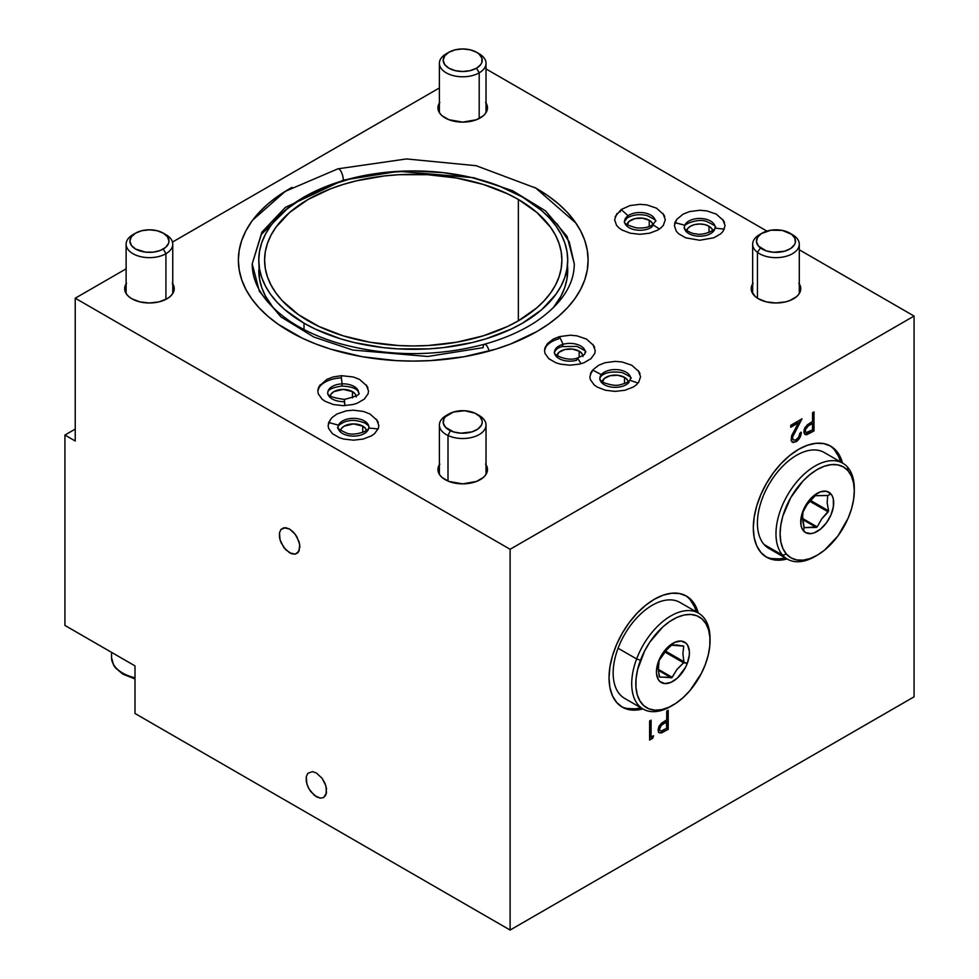 <?xml version="1.0" encoding="UTF-8"?>
<svg xmlns="http://www.w3.org/2000/svg" width="979" height="979" viewBox="0 0 979 979"><rect width="100%" height="100%" fill="white"/><g stroke="black" fill="none" stroke-linecap="round" stroke-linejoin="round"><path stroke-width="1.47" d="M556.88 355.512A13.119 7.575 180 0 1 565.666 349.344A13.119 7.575 180 0 1 579.152 351.155L579.152 357.421L579.152 351.155L581.991 353.615L582.994 356.515M696.167 611.789A64.124 37.018 120 0 0 685.398 595.513M654.376 599.258A64.124 37.018 -60 0 1 686.438 596.076A64.124 37.018 -60 0 1 698.235 612.976L696.265 607.384L692.08 600.751L686.438 596.076L679.573 593.531L671.729 593.225L663.224 595.146L654.376 599.258A64.124 37.018 -60 0 0 612.487 655.759A64.124 37.018 -60 0 0 622.314 707.144L616.684 702.469L612.487 695.836L609.905 687.503L609.036 677.786L609.905 667.066L612.487 655.759L616.684 644.292L622.314 633.095L629.191 622.62L637.023 613.258L645.528 605.365L654.376 599.258M840.435 461.868A64.124 37.018 120 0 0 829.666 445.58M798.644 449.324A64.124 37.018 -60 0 1 830.706 446.155A64.124 37.018 -60 0 1 842.503 463.055L840.545 457.462L836.347 450.829L830.706 446.155L823.841 443.609L815.996 443.291L807.491 445.225L798.644 449.324A64.124 37.018 -60 0 0 756.755 505.825A64.124 37.018 -60 0 0 766.594 557.21A64.124 37.018 -60 0 0 787.128 558.972L781.303 560.074L773.459 559.755L766.581 557.21L760.952 552.535L756.755 545.903L754.173 537.569L753.304 527.865L754.173 517.145L756.755 505.825L760.952 494.358L766.581 483.173L773.459 472.698L781.303 463.324L789.808 455.443L798.644 449.324M486.025 102.991A24.769 14.306 180 0 1 487.481 107.825A24.769 14.306 180 0 1 472.184 121.041A24.769 14.306 180 0 1 445.188 117.933A24.769 14.306 180 0 1 437.931 107.825A24.769 14.306 180 0 1 439.387 102.991M172.757 283.849A24.769 14.306 180 0 1 174.213 288.683A24.769 14.306 180 0 1 158.916 301.899A24.769 14.306 180 0 1 131.92 298.803A24.769 14.306 180 0 1 124.663 288.683A24.769 14.306 180 0 1 126.12 283.849M486.025 464.719A24.769 14.306 180 0 1 487.481 469.553A24.769 14.306 180 0 1 472.184 482.769A24.769 14.306 180 0 1 445.188 479.661A24.769 14.306 180 0 1 437.931 469.553A24.769 14.306 180 0 1 439.387 464.719M799.292 283.849A24.769 14.306 180 0 1 800.749 288.683A24.769 14.306 180 0 1 785.464 301.899A24.769 14.306 180 0 1 758.456 298.803A24.769 14.306 180 0 1 751.199 288.683A24.769 14.306 180 0 1 752.655 283.849M534.375 187.307L536.908 188.739A174.886 100.972 180 0 1 588.122 260.133A174.886 100.972 180 0 1 480.163 353.407A174.886 100.972 180 0 1 289.588 331.526A174.886 100.972 180 0 1 238.362 260.133A174.886 100.972 180 0 1 292.023 187.356L278.06 196.081L267.83 204.036L259.007 212.529L251.676 221.487L245.888 230.824L241.727 240.43L239.206 250.232L238.362 260.133L239.206 270.02L241.727 279.823L245.888 289.441L251.676 298.766L259.007 307.724L267.83 316.217L278.06 324.184L302.303 338.183L316.082 344.082L330.804 349.173L362.475 356.748L396.103 360.615L413.248 361.092L430.381 360.615L464.009 356.748L495.68 349.173L510.402 344.082L536.908 331.526L548.424 324.184L558.654 316.217L567.477 307.724L574.808 298.766L580.596 289.441L584.769 279.823L587.278 270.02L588.122 260.133L587.278 250.232L584.769 240.43L580.596 230.824L574.808 221.487L567.477 212.529L558.654 204.036L548.424 196.081L536.908 188.739A174.886 100.972 180 0 0 534.387 187.307M304.016 323.192L304.016 329.544L304.016 323.192L315.238 329.066L340.423 338.783L354.129 342.528L383.107 347.606L398.098 348.891L428.386 348.891L443.377 347.606L472.355 342.528L486.061 338.783L511.246 329.066L522.48 323.192L541.693 309.682L555.962 294.263L561.065 286.015L564.748 277.534L566.976 268.87L567.722 260.133A154.474 89.187 180 0 1 472.355 342.528A154.474 89.187 180 0 1 304.016 323.192A154.474 89.187 180 0 1 258.762 260.133L259.508 268.87L261.736 277.534L265.419 286.015L270.522 294.263L277.008 302.168L284.803 309.682L304.016 323.192M522.48 197.06A154.474 89.187 180 0 1 567.722 260.133L566.976 251.383L564.748 242.731L561.065 234.238L555.962 226.002L549.476 218.084L541.693 210.583L522.48 197.06L499.07 185.973L472.355 177.725L443.377 172.659L413.248 170.946L383.107 172.659L354.129 177.725L327.414 185.973L304.016 197.06L284.803 210.583L277.008 218.084L270.522 226.002L265.419 234.238L261.736 242.731L259.508 251.383L258.762 260.133A154.474 89.187 180 0 1 354.129 177.725A154.474 89.187 180 0 1 522.48 197.06M567.722 260.133L566.976 278.868L564.748 287.52L561.065 296.013L553.135 307.957A154.474 89.187 0 0 0 567.722 270.118A154.474 89.187 0 0 0 567.477 265.125M518.356 199.447L518.356 320.818L518.356 199.447A148.649 85.822 180 0 1 561.897 260.133A148.649 85.822 180 0 1 470.128 339.419A148.649 85.822 180 0 1 308.128 320.818A148.649 85.822 180 0 1 264.599 260.133A148.649 85.822 180 0 1 356.356 180.846A148.649 85.822 180 0 1 518.356 199.447L536.835 212.443L550.577 227.287L555.497 235.217L559.033 243.392L561.175 251.713L561.897 260.133L561.175 268.54L559.033 276.873L555.497 285.036L550.577 292.966L544.336 300.59L536.835 307.81L518.356 320.818L507.55 326.472L483.32 335.821L456.398 342.258L427.811 345.538L413.248 345.954L398.673 345.538L370.099 342.258L343.176 335.821L318.946 326.472L298.338 314.577L282.148 300.59L275.907 292.966L270.999 285.036L267.451 276.873L265.309 268.54L264.599 260.133L265.309 251.713L267.451 243.392L270.999 235.217L275.907 227.287L289.649 212.443L308.128 199.447L330.657 188.776L343.176 184.444L356.356 180.846L384.245 175.951L398.673 174.715L427.811 174.715L456.398 178.007L483.32 184.444L507.55 193.793L518.356 199.447M330.168 395.969A13.119 7.575 180 0 1 338.967 389.801A13.119 7.575 180 0 1 352.44 391.612L352.44 397.878L352.44 391.612L343.164 389.397L333.9 391.612L331.049 394.072L330.058 396.972M626.952 224.619A13.119 7.575 180 0 1 635.75 218.452A13.119 7.575 180 0 1 649.224 220.263L649.224 226.528L649.224 220.263L652.075 222.722L653.066 225.623M792.011 442.043L794.569 442.08L797.64 439.95L800.051 436.181L800.92 432.155C800.651 436.181 798.864 439.326 795.548 441.615L795.964 441.847C799.268 439.571 801.067 436.414 801.336 432.4L799.855 433.256L801.336 432.4L800.467 436.426L797.028 441.125L793.174 442.569L791.179 440.611L791.607 435.802L798.436 422.842L790.763 426.795L798.032 422.598M790.763 427.272L798.436 422.842L790.763 427.272L790.763 425.314L801.972 418.853L790.763 425.314M801.177 419.306L792.635 435.092L792.109 438.555L793.675 440.134M650.668 737.003L650.668 720.385L650.668 737.003L653.617 735.767L652.65 738.288L649.603 740.038L649.603 721.009L649.603 740.038L652.65 738.288L649.603 739.561L652.234 738.044L652.969 736.147M651.084 737.236L651.084 720.152L651.084 737.236M626.841 225.623L629.044 221.413L634.93 218.623L642.505 218.195L649.224 220.263A13.119 7.575 180 0 1 652.956 224.619M356.283 396.972L355.291 394.072L352.44 391.612A13.119 7.575 180 0 1 356.172 395.969M258.762 270.118A154.474 89.187 0 0 0 273.349 307.957L265.419 296.013L261.736 287.52L259.508 278.868L258.762 260.133M486.025 68.934L766.924 231.105L486.025 68.934M799.292 249.792L914.068 316.058L914.068 696.828L914.068 316.058L799.292 249.792M75.236 440.991L75.236 298.203L126.12 268.833L75.236 298.203L510.108 549.28L914.068 316.058L510.108 549.28L510.108 930.05L914.068 696.828L510.108 930.05L510.108 549.28L75.236 298.203L75.236 440.991L64.932 435.043L75.236 429.096L64.932 435.043L64.932 625.434L135.004 665.891L64.932 625.434L64.932 435.043L75.236 440.991M172.463 242.07L439.387 87.963L172.463 242.07M376.474 419.367L378.836 425.522L378.347 428.386L374.553 433.66L371.408 435.875L363.185 439.057L353.48 440.171L343.776 439.057L339.383 437.699L332.395 433.66L328.601 428.386L328.112 425.522L330.474 419.367M722.722 219.455L725.084 225.623L723.151 231.228L720.801 233.761L713.813 237.799L699.716 240.259L685.63 237.799L678.643 233.761L676.293 231.228L674.36 225.623L676.722 219.455M662.954 213.508L665.316 219.675L663.383 225.28L661.033 227.801L657.888 230.028L649.652 233.198L639.948 234.311L630.243 233.198L622.02 230.028L618.863 227.801L616.525 225.28L614.592 219.675L616.954 213.508M366.17 384.857L368.532 391.013L368.043 393.876L364.249 399.151L357.262 403.189L352.868 404.547L343.164 405.661L333.46 404.547L325.236 401.366L322.091 399.151L318.297 393.876L317.808 391.013L320.17 384.857M592.882 344.4L595.232 350.568L594.755 353.419L590.961 358.693L583.961 362.732L579.58 364.09L569.876 365.204L560.172 364.09L555.791 362.732L548.791 358.693L545.009 353.419L544.52 350.568L546.882 344.388M638.222 370.576L640.584 376.744L638.651 382.336L636.301 384.869L633.156 387.097L624.92 390.266L615.216 391.38L605.511 390.266L597.288 387.097L594.131 384.869L590.349 379.595L589.86 376.744L591.793 371.139M485.596 102.342L487.481 107.825L485.596 113.295L483.308 115.767L476.467 119.719L462.712 122.13L448.945 119.719L442.104 115.767L439.816 113.295L437.931 107.825L439.816 102.342M172.328 283.212L174.213 288.683L172.328 294.165L170.04 296.637L166.956 298.803L158.916 301.899L149.432 302.988L139.96 301.899L131.92 298.803L128.836 296.637L126.548 294.165L124.663 288.683L126.548 283.212M485.596 464.083L487.481 469.553L485.596 475.023L483.308 477.495L476.467 481.448L462.712 483.859L448.945 481.448L442.104 477.495L439.816 475.023L437.931 469.553L439.816 464.083M798.864 283.212L800.749 288.683L798.864 294.165L796.576 296.637L789.747 300.577L785.464 301.899L775.98 302.988L766.496 301.899L758.456 298.803L755.384 296.637L751.676 291.473L751.199 288.683L753.084 283.212M834.292 449.642L838.477 456.275M779.235 558.874L771.403 558.568M808.348 522.823L808.935 522.15M818.995 506.596L819.46 505.58M765.566 556.586A64.124 37.018 120 0 0 785.06 557.785M690.024 599.564L694.209 606.197M634.967 708.808L627.123 708.502M621.298 706.52A64.124 37.018 120 0 0 640.792 707.707M642.848 708.906A64.124 37.018 -60 0 1 622.314 707.144L629.191 709.689L637.023 709.995L642.848 708.906M658.463 732.414L661.033 732.745L668.204 729.306L661.449 732.977L658.879 732.647L658.059 730.053L658.916 726.43L661.351 723.322L665.549 720.593L661.351 723.322M659.54 729.196L659.907 730.53L661.253 731.044L666.723 728.205L666.723 721.853L661.314 725.268L659.54 729.196M660.519 730.836L659.148 729.355L659.968 726.21L666.307 721.621L666.723 728.205M667.788 729.061L667.788 710.497L667.788 729.061M668.204 729.306L668.204 710.264L668.204 729.306M805.325 434.554L814.014 430.931L806.684 434.762L804.065 433.195L804.065 429.916L805.227 427.162L811.358 422.218L807.161 424.947L803.869 431.678L805.068 434.554L807.026 434.676L804.86 434.419M812.533 412.746L812.533 421.533L812.533 412.746L814.014 411.89L814.014 430.931L814.014 411.89M809.657 425.106L812.533 423.491L809.241 424.874L805.741 428.998L805.374 431.213L806.243 432.583L812.533 429.83L812.533 423.491L809.657 425.106M809.523 431.58L806.145 432.534L804.934 430.589L805.937 432.388M813.61 430.699L813.61 412.135L813.61 430.699M805.864 432.363L804.934 430.589L806.072 427.419L812.129 423.246M811.358 422.218L812.533 421.533M665.549 720.593L666.723 719.908L666.723 711.121L668.204 710.264M649.603 721.009L651.084 720.152M801.972 418.853L792.525 437.136L793.088 439.889L795.694 440.036L798.742 437.038L799.855 433.256M135.004 665.891L135.004 713.483L510.108 930.05L135.004 713.483L135.004 665.891M289.588 529.052L293.529 532.233L296.87 536.737L299.696 544.459L299.109 550.993L295.303 554.151L291.595 553.784L285.635 549.66L281.01 542.611L279.48 537.434L279.48 532.796L281.01 529.394L285.635 527.681L289.588 529.052L283.861 527.742L281.022 529.382L279.48 532.784L280.055 539.992L283.849 547.53L289.576 552.841L295.303 554.151L298.142 552.511L299.892 546.906L299.109 541.901L295.315 534.375L289.588 529.052M316.376 772.982L322.103 778.293L324.942 783.212L326.484 788.401L325.897 794.936L323.657 797.506L320.317 798.154L316.376 796.784L310.649 791.473L307.81 786.541L306.268 781.364L306.268 776.726L307.81 773.324L312.436 771.611L316.376 772.982L312.436 771.611L307.81 773.312L306.268 776.714L306.855 783.922L309.083 789.074L314.357 795.389L320.317 798.154L323.657 797.506L326.484 793.051L325.897 785.831L322.115 778.305L316.388 772.982M556.757 356.515L558.972 352.305L564.859 349.515L572.434 349.087L579.152 351.155A13.119 7.575 180 0 1 582.884 355.512M602.22 381.688A13.119 7.575 180 0 1 611.018 375.52A13.119 7.575 180 0 1 624.492 377.331L624.492 383.597L624.492 377.331L627.343 379.791L628.334 382.691M602.109 382.691L604.312 378.481L610.198 375.691L617.773 375.263L624.492 377.331A13.119 7.575 180 0 1 628.224 381.688M340.472 430.479A13.119 7.575 180 0 1 349.27 424.299A13.119 7.575 180 0 1 362.744 426.122L362.744 432.388L362.744 426.122A13.119 7.575 180 0 1 366.476 430.479M340.362 431.47L341.353 428.582L344.204 426.122L353.48 423.907L362.744 426.122L365.595 428.582L366.587 431.47M686.72 230.567A13.119 7.575 180 0 1 695.518 224.399A13.119 7.575 180 0 1 708.992 226.222L708.992 232.488L708.992 226.222A13.119 7.575 180 0 1 712.724 230.567M686.609 231.57L687.601 228.67L690.452 226.222L694.698 224.57L699.716 223.995L704.745 224.57L708.992 226.222L711.843 228.67L712.834 231.57M671.692 645.185L683.709 646.128L682.914 653.58L683.954 662.33L664.998 651.378L683.954 662.33L682.914 653.58L683.709 646.128L676.55 644.99L671.692 645.185L667.335 648.857L658.512 661.4A23.312 13.461 -60 0 1 680.931 641.049A23.312 13.461 -60 0 1 687.344 663.236L683.599 662.82L664.606 651.855L683.599 662.82L676.905 669.526L671.814 677.737L659.43 676.93M698.553 613.172L680.013 602.464A55.375 31.977 120 0 0 618.079 648.245L636.631 658.953A55.375 31.977 120 0 0 670.872 706.348L672.928 705.161A52.462 30.288 -60 0 1 640.486 660.262L636.631 658.953L618.079 648.245A55.375 31.977 120 0 0 624.626 698.382L643.179 709.09A55.375 31.977 -60 0 1 636.631 658.953A55.375 31.977 -60 0 1 698.553 613.172A55.375 31.977 -60 0 1 710.008 639.728M710.032 640.902L710.032 638.516A55.375 31.977 120 0 0 680.686 611.691A55.375 31.977 120 0 0 636.631 658.953L640.486 660.262A52.462 30.288 -60 0 1 682.228 615.485A52.462 30.288 -60 0 1 710.032 640.902A52.462 30.288 -60 0 1 705.369 664.386A52.462 30.288 -60 0 1 672.928 705.161M671.9 705.737A55.375 31.977 -60 0 1 643.179 709.09M659.442 660.189L664.203 652.357L670.872 645.675M659.271 676.513L658.182 668.314L659.038 661.253L658.28 670.285L671.349 677.823L658.28 670.285L659.687 677.089L672.169 677.333L658.218 669.281L672.169 677.333L676.905 669.526L683.954 662.33L687.344 663.236L685.508 667.372L677.468 678.006L671.056 682.314L664.925 683.587L660.017 681.617L658.267 679.487L656.493 673.368L656.542 669.612L658.512 661.4L665.39 649.738L674.8 642.322L680.931 641.049L685.838 643.019L687.588 645.149L689.363 651.268L689.314 655.024L687.344 663.236A23.312 13.461 -60 0 1 664.925 683.587A23.312 13.461 -60 0 1 658.512 661.4L659.038 661.253M683.77 646.495L682.522 645.773L683.77 646.495M683.991 661.755L665.341 650.986L683.991 661.755M705.369 664.386L708.258 655.012L709.787 645.92L709.897 637.451L708.6 629.938L705.92 623.684L701.98 618.899L696.913 615.791L690.929 614.469L684.26 614.983L677.15 617.321L669.881 621.384L662.722 627.025L649.848 642.102L644.623 650.962L637.598 669.636L636.069 678.728L635.958 687.185L637.256 694.698L639.936 700.952L643.876 705.737L648.942 708.845L654.927 710.167L661.596 709.653L668.706 707.315L675.975 703.252L683.134 697.611L689.901 690.623L701.233 673.674L705.369 664.386M826.631 495.46L815.213 495.704L806.561 505.115L803.123 511.797L802.511 515.541L804.126 527.522L803.539 530.936A23.312 13.461 -60 0 1 807.969 501.933A23.312 13.461 -60 0 1 830.865 493.844L827.573 495.692L830.865 493.844L832.395 496.243L833.349 499.253L833.386 506.669L830.951 514.954L826.423 522.847L820.488 529.137L814.063 532.894L810.967 533.616L805.595 532.613L801.997 528.538L801.042 525.527L801.006 518.111L803.441 509.826L807.969 501.933L813.904 495.643L820.341 491.886L826.288 491.262L830.865 493.844A23.312 13.461 -60 0 1 826.423 522.847A23.312 13.461 -60 0 1 803.539 530.936L804.053 527.436M854.3 490.968L854.3 488.594A55.375 31.977 120 0 0 847.594 467.154L847.949 470.666A52.462 30.288 -60 0 1 854.3 490.968A52.462 30.288 -60 0 1 817.196 555.228A52.462 30.288 -60 0 1 786.455 554.114L782.686 555.24A55.375 31.977 120 0 0 815.14 556.415L817.196 555.228M842.821 463.238L824.281 452.531A55.375 31.977 120 0 0 771.672 479.991A55.375 31.977 120 0 0 764.134 544.532L782.686 555.24L764.134 544.532A55.375 31.977 120 0 0 768.894 548.448L787.446 559.156A55.375 31.977 -60 0 1 782.686 555.24A55.375 31.977 -60 0 1 790.224 490.699A55.375 31.977 -60 0 1 842.821 463.238A55.375 31.977 -60 0 1 847.594 467.154A55.375 31.977 -60 0 1 854.288 489.806M816.18 555.803A55.375 31.977 -60 0 1 787.446 559.156M827.084 511.258A55.375 31.977 120 0 0 827.561 510.267M815.213 495.704L827.194 495.521M803.343 511.234L807.895 503.182L814.393 496.243M803.918 527.106L802.486 519.127L802.988 512.298M802.499 519.445L816.364 527.448L804.383 527.632L817.184 526.91L802.45 518.405M809.523 501.126L828.234 511.919L821.736 518.858L817.184 526.91L821.736 518.858L828.589 510.854L810.269 500.281M827.659 496.047L827.157 502.9L828.589 510.854L827.157 502.9L827.659 496.047M847.594 467.154A55.375 31.977 120 0 0 793.223 486.379A55.375 31.977 120 0 0 782.686 555.24L786.455 554.114A52.462 30.288 -60 0 1 796.441 488.876A52.462 30.288 -60 0 1 847.949 470.666L847.594 467.154M847.949 470.666L843.298 466.885L837.657 464.841L831.232 464.633L824.257 466.261L817.012 469.663L809.78 474.693L802.829 481.191L790.836 497.467L782.857 516.019L780.777 525.27L780.104 534.02L780.85 541.938L782.992 548.729L786.455 554.114L791.093 557.895L796.735 559.939L803.172 560.147L810.135 558.519L817.379 555.117L824.612 550.088L837.963 535.905L848.144 518.148L851.546 508.762L853.615 499.51L854.3 490.76L853.541 482.843L851.4 476.051L847.949 470.666M477.74 53.025A23.312 13.461 180 0 1 486.025 63.317A23.312 13.461 180 0 1 479.196 72.838L476.516 68.2A19.531 11.271 180 0 1 448.896 68.2A19.531 11.271 180 0 1 448.896 52.254L446.216 53.796A23.312 13.461 0 0 0 446.216 72.838A23.312 13.461 0 0 0 479.196 72.838A23.312 13.461 180 0 1 453.779 75.75A23.312 13.461 180 0 1 439.387 63.317A23.312 13.461 180 0 1 446.216 53.796L448.896 52.254A19.531 11.271 180 0 1 476.516 52.254A19.531 11.271 180 0 1 476.516 68.2L479.196 72.838L479.196 118.496L479.196 72.838A23.312 13.461 0 0 0 479.196 53.796L476.516 52.254L478.939 53.955L481.864 58.03L481.864 62.423L480.75 64.541L476.516 68.2L470.177 70.647L462.712 71.504L455.235 70.647L448.896 68.2L444.662 64.541L443.181 60.221L444.662 55.913L448.896 52.254L455.235 49.807L462.712 48.95L470.177 49.807L476.516 52.254M164.472 233.895A23.312 13.461 180 0 1 172.757 244.187A23.312 13.461 180 0 1 165.928 253.708L163.248 249.058A19.531 11.271 180 0 1 135.628 249.058A19.531 11.271 180 0 1 135.628 233.112L132.948 234.666A23.312 13.461 0 0 0 132.948 253.708A23.312 13.461 0 0 0 165.928 253.708A23.312 13.461 180 0 1 140.511 256.62A23.312 13.461 180 0 1 126.12 244.187A23.312 13.461 180 0 1 132.948 234.666L135.628 233.112A19.531 11.271 180 0 1 163.248 233.112A19.531 11.271 180 0 1 163.248 249.058L165.928 253.708L165.928 299.366L165.928 253.708A23.312 13.461 0 0 0 165.928 234.666L163.248 233.112L167.482 236.771L168.963 241.091L168.584 243.294L165.671 247.357L160.287 250.465L153.25 252.154L145.626 252.154L135.628 249.058L131.394 245.399L129.913 241.091L131.394 236.771L135.628 233.112L141.967 230.677L149.432 229.82L156.909 230.677L163.248 233.112M135.004 678.961L122.877 674.152L115.473 667.923L113.686 665.341L111.545 657.558A37.887 21.881 0 0 0 135.004 677.786A37.887 21.881 180 0 1 111.887 660.507M124.7 674.225L129.999 676.734M448.896 413.982L446.216 415.524A23.312 13.461 0 0 0 448.003 435.496L450.389 430.699A19.531 11.271 180 0 1 448.896 413.982A19.531 11.271 180 0 1 475.023 413.211A19.531 11.271 180 0 1 476.516 413.982A19.531 11.271 180 0 1 477.201 429.512A19.531 11.271 180 0 1 450.389 430.699L448.003 435.496A23.312 13.461 180 0 1 439.387 425.045A23.312 13.461 180 0 1 447.672 414.753M448.003 481.068L448.003 435.496L448.003 481.068M477.74 414.753A23.312 13.461 180 0 1 486.025 425.045A23.312 13.461 180 0 1 472.722 437.209A23.312 13.461 180 0 1 448.003 435.496A23.312 13.461 0 0 0 480.016 434.064A23.312 13.461 0 0 0 479.196 415.524L476.516 413.982M475.023 413.211L479.881 416.589L482.133 420.799L482.145 423.014L481.423 425.18L477.862 429.071L471.988 431.874L460.889 433.183L453.583 431.923L445.531 427.321L443.279 423.112L443.989 418.731L445.445 416.687L453.424 412.037L464.536 410.727L475.023 413.211M791.008 233.895A23.312 13.461 180 0 1 794.507 236.012A23.312 13.461 180 0 1 799.292 244.187A23.312 13.461 180 0 1 783.445 256.939A23.312 13.461 180 0 1 757.452 252.362L757.452 298.179L757.452 252.362A23.312 13.461 180 0 1 752.655 244.187A23.312 13.461 180 0 1 760.952 233.895A23.312 13.461 0 0 0 759.484 234.666A23.312 13.461 0 0 0 757.452 252.362L760.463 247.932A19.531 11.271 180 0 1 762.164 233.112A19.531 11.271 180 0 1 789.784 233.112A19.531 11.271 180 0 1 791.497 234.25L794.507 236.012A23.312 13.461 0 0 0 792.464 234.666L789.784 233.112M757.452 252.362A23.312 13.461 0 0 0 790.139 254.883A23.312 13.461 0 0 0 794.507 236.012L791.497 234.25A19.531 11.271 180 0 1 787.838 250.049A19.531 11.271 180 0 1 760.463 247.932L757.452 252.362M791.497 234.25L794.85 238.191L795.34 242.584L794.458 244.738L790.628 248.544L784.583 251.211L773.386 252.264L766.178 250.844L758.444 246.059L756.486 241.801L757.501 237.444L761.319 233.638L770.962 230.187L782.294 230.42L791.497 234.25M338.159 428.092A15.395 8.884 180 0 1 338.501 425.18L338.257 426.465L338.501 425.18A15.395 8.884 0 0 0 338.159 428.092A15.395 8.884 0 0 0 352.416 436.108A15.395 8.884 0 0 0 368.447 429.291L368.691 428.019L378.127 428.949L368.691 428.019C369.426 430.613 354.728 436.377 346.615 433.122C339.003 429.561 336.164 427.59 338.085 427.236L338.257 426.465C336.825 426.465 343.959 421.007 348.463 420.97C352.354 419.771 357.824 420.456 364.861 423.014C368.043 425.155 369.377 426.563 368.863 427.236L368.691 428.019M338.501 425.18L328.663 422.5L338.501 425.18A15.395 8.884 180 0 1 354.533 418.376A15.395 8.884 180 0 1 368.789 426.379A15.395 8.884 0 0 0 354.533 418.376A15.395 8.884 0 0 0 338.501 425.18M328.406 423.797L328.528 422.916M358.559 392.603A15.395 8.884 0 0 0 342.099 383.866L341.952 386.069L342.099 383.866A15.395 8.884 180 0 1 358.559 392.603M327.781 392.86A15.395 8.884 180 0 1 342.099 383.866L341.377 377.894L342.099 383.866A15.395 8.884 0 0 0 327.781 392.86A15.395 8.884 0 0 0 344.241 401.598L344.926 405.624L344.388 399.395C332.383 397.804 326.851 395.589 327.781 392.726C327.659 389.703 332.383 387.476 341.952 386.069C359.807 386.852 358.314 393.252 358.559 392.726C360.884 394.231 356.16 396.458 344.388 399.395M317.894 389.85A25.76 14.881 180 0 1 341.377 377.894L341.536 375.691L333.215 376.927L326.79 379.411L319.374 386.007L318.359 387.99M715.037 226.467A15.395 8.884 0 0 0 700.805 218.476A15.395 8.884 0 0 0 684.774 225.231L684.505 226.541L684.774 225.231A15.395 8.884 180 0 1 700.805 218.476A15.395 8.884 180 0 1 715.037 226.467M714.939 228.131L724.35 229.123L714.939 228.131C715.625 230.028 702.653 236.11 695.91 233.785C691.345 234.128 682.767 228.401 684.333 227.336L684.505 226.541C683.636 224.044 698.627 218.146 706.557 221.45C714.193 225.023 717.044 226.981 715.111 227.336L714.939 228.131M674.69 223.812L674.861 222.722M674.886 222.661L684.774 225.231L674.91 222.588M684.407 228.205A15.395 8.884 180 0 1 684.774 225.231A15.395 8.884 0 0 0 684.407 228.205A15.395 8.884 0 0 0 698.639 236.196A15.395 8.884 0 0 0 714.67 229.441M630.476 377.258A15.395 8.884 0 0 0 617.59 369.67A15.395 8.884 0 0 0 601.326 374.639L600.641 376.646L601.326 374.639A15.395 8.884 180 0 1 617.59 369.67A15.395 8.884 180 0 1 630.476 377.258M629.803 380.256L638.1 383.046L629.803 380.256C629.069 381.724 625.924 383.205 620.368 384.698C616.586 385.959 611.043 385.273 603.749 382.63C600.665 380.55 599.368 379.154 599.833 378.457L600.641 376.646C604.459 372.497 611.642 371.139 622.179 372.595C629.742 376.193 632.544 378.151 630.611 378.457L629.803 380.256M591.952 372.069L592.638 370.05L601.326 374.639L592.638 370.05L590.41 373.709M599.968 379.644A15.395 8.884 180 0 1 601.326 374.639A15.395 8.884 0 0 0 599.968 379.644A15.395 8.884 0 0 0 612.854 387.231A15.395 8.884 0 0 0 629.118 382.275M655.196 220.14A15.395 8.884 0 0 0 644.145 212.835A15.395 8.884 0 0 0 628.102 215.723L627.074 218.06L628.102 215.723A15.395 8.884 180 0 1 644.145 212.835A15.395 8.884 180 0 1 655.196 220.14M620.111 211.892L621.139 209.555L628.102 215.723A15.395 8.884 0 0 0 624.712 222.625A15.395 8.884 0 0 0 635.763 229.93A15.395 8.884 0 0 0 651.806 227.055L652.834 224.705L659.467 229.025L652.834 224.705C648.82 227.373 643.374 228.425 636.509 227.887C627.209 225.268 623.219 223.102 624.565 221.389L627.074 218.06C632.752 214.719 639.397 213.875 646.997 215.551C654.437 219.112 657.215 221.058 655.343 221.389L652.834 224.705M624.712 222.625A15.395 8.884 180 0 1 628.102 215.723L621.139 209.555L615.142 216.64M585.209 351.461A15.395 8.884 0 0 0 563.133 344.29L562.264 346.59L563.133 344.29A15.395 8.884 180 0 1 585.209 351.461M544.605 349.393A25.76 14.881 180 0 1 558.581 338.905L559.45 336.605L563.133 344.29A15.395 8.884 0 0 0 554.555 353.089A15.395 8.884 0 0 0 576.619 360.26L577.488 357.959L580.988 363.723L577.488 357.959C567.893 362.071 552.205 354.496 554.493 352.281C555.864 349.307 558.446 347.41 562.264 346.59L576.717 346.382C584.365 349.992 587.216 351.95 585.271 352.281C583.729 353.48 588.44 353.297 577.488 357.959M554.555 353.089A15.395 8.884 180 0 1 563.133 344.29L559.45 336.605L553.392 339.015L547.714 343.372L545.07 347.533M343.311 180.136A7.636 2.704 -105.6 0 0 341.426 172.255A7.636 2.704 -105.6 0 0 337.914 168.816A7.636 2.704 74.4 0 1 341.426 172.255A7.636 2.704 74.4 0 1 343.311 180.136L398.722 171.288L473.763 177.725L512.641 190.746L545.584 210.913L567.098 236.441L574.281 263.889L567.098 236.441L545.584 210.913L512.641 190.746L473.763 177.725L398.722 171.288L343.311 180.136A7.636 2.704 74.4 0 1 343.311 180.601A7.636 2.704 -105.6 0 0 343.311 180.136L285.281 207.438L261.882 232.158L252.203 263.889L261.882 232.158L285.281 207.438L343.311 180.136M489.145 351.094A7.636 2.704 -105.6 0 0 484.397 344.265A7.636 2.704 74.4 0 1 489.145 351.094M483.173 347.643A7.636 2.704 74.4 0 1 484.397 344.265C435.851 356.98 387.488 356.723 339.334 343.482C319.925 337.779 303.245 330.229 289.319 320.843C264.624 303.514 252.264 284.522 252.203 263.889L259.386 291.338L280.9 316.866L313.843 337.033L352.734 350.054L427.762 356.478L483.173 347.643M800.749 421.056L800.749 420.064M446.216 53.796L448.896 52.254M439.387 112.658L439.387 63.317M486.025 112.658L486.025 63.317M132.948 234.666L135.628 233.112M126.12 293.516L126.12 244.187M172.757 293.516L172.757 244.187M111.545 657.558L111.545 652.344M439.387 474.387L439.387 425.045M486.025 474.387L486.025 425.045M759.484 234.666L762.164 233.112M752.655 293.516L752.655 244.187M799.292 293.516L799.292 244.187M328.663 422.5L331.905 417.703L336.898 414.031L346.26 410.825L353.431 410.177L363.698 411.51L370.001 413.995L377.209 420.432L378.286 422.5M367.982 387.99L366.941 385.983L359.526 379.399L353.223 376.964L341.536 375.691M724.533 222.588L723.493 220.581L716.261 214.107L706.801 210.889L699.838 210.265L689.461 211.611L683.036 214.181L676.795 219.357L674.947 222.514M640.033 373.709L638.993 371.702L631.7 365.191L622.02 361.961L615.179 361.386L605.059 362.707L598.634 365.253L592.638 370.05M664.765 216.64L663.725 214.634L656.554 208.184L646.948 204.929L640.033 204.317L630.011 205.578L621.139 209.555M594.681 347.533L593.653 345.526L586.494 339.077L576.876 335.821L570.292 335.21L559.45 336.605M575.933 223.09L535.77 188.09L476.173 165.708L406.518 158.941L337.951 168.816L285.281 191.346L252.863 219.945L250.526 223.126M484.434 344.253C505.14 338.44 522.823 330.559 537.508 320.622C561.97 303.331 574.232 284.424 574.281 263.889L569.252 241.923L557.21 224.069L537.667 207.267M288.817 207.267L261.369 234.385L252.203 263.889"/></g></svg>

